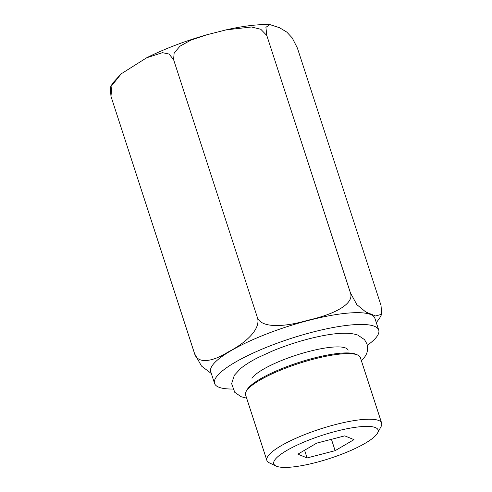 <?xml version="1.0" encoding="UTF-8"?>
<svg xmlns="http://www.w3.org/2000/svg" width="492" height="492" viewBox="0 0 492 492"><rect width="100%" height="100%" fill="white"/><g stroke="black" fill="none" stroke-linecap="round" stroke-linejoin="round"><path stroke-width="0.74" d="M211.345 373.539L201.505 366.06L194.604 353.723C197.587 363.926 212.243 362.081 227.821 352.174C247.181 342.26 261.473 328.072 257.224 317.032C260.182 327.334 280.889 328.133 307.863 320.261C336.177 313.97 354.363 303.232 350.439 292.9L356.848 304.646L365.857 312.039L375.574 315.975L381.694 314.302L381.029 305.464L297.396 48.062L292.199 37.884L286.793 32.091L279.536 27.718L269.893 24.6L265.914 27.324L266.805 35.498L260.828 29.305L251.455 26.992L226.062 29.871L206.597 34.852L190.847 40.166L180.041 46.143L174.143 52.995L173.59 59.63L169.027 54.04L162.483 52.669L146.622 57.804L121.192 73.837L111.979 85.374L110.971 96.321L110.306 87.484L112.576 83.277L121.192 73.837M194.604 353.723L110.971 96.321M378.723 330.071A86.309 19.157 -18 0 0 301.731 335.126A86.309 19.157 -18 0 0 215.914 377.641A86.309 19.157 162 0 0 214.555 383.416L210.724 371.632A86.309 19.157 162 0 1 212.083 365.857A86.309 19.157 -18 0 1 297.906 323.342A86.309 19.157 -18 0 1 374.898 318.293L378.723 330.071A86.309 19.157 -18 0 1 377.364 335.845A86.309 19.157 162 0 1 367.346 345.298M214.555 383.416A86.309 19.157 162 0 0 232.71 389.043M348.096 350.218A50.959 11.31 162 0 0 302.642 353.201A50.959 11.31 162 0 0 251.972 378.305M246.135 391.466A60.35 13.395 162 0 1 246.523 390.82A60.35 13.395 -18 0 1 299.923 363.114A60.35 13.395 -18 0 1 357.912 355.15L356.368 354.412A59.077 13.112 162 0 0 299.603 362.21A59.077 13.112 162 0 0 247.328 389.332A59.077 13.112 162 0 0 246.947 389.965L246.135 391.466A60.35 13.395 162 0 0 245.57 394.855L266.873 460.426A60.35 13.395 162 0 0 269.321 462.837L276.018 466.029A54.827 12.171 162 0 0 328.699 458.796A54.827 12.171 162 0 0 377.21 433.624A54.827 12.171 -18 0 0 377.561 433.034L381.097 426.515A60.35 13.395 -18 0 0 381.663 423.126A60.35 13.395 -18 0 0 327.832 426.662A60.35 13.395 -18 0 0 267.826 456.385A60.35 13.395 162 0 0 266.873 460.426M357.912 355.15A60.35 13.395 -18 0 1 360.359 357.561L381.663 423.126M377.561 433.034A54.827 12.171 -18 0 0 335.126 431.509A54.827 12.171 -18 0 0 274.653 460.174A54.827 12.171 162 0 0 276.018 466.029M335.132 450.678L353.969 439.639L344.769 435.863L316.731 443.12L297.894 454.159L307.094 457.935L335.132 450.678L331.442 439.313M307.094 457.935L304.591 450.229M257.224 317.032L173.59 59.63M350.439 292.9L266.805 35.498M146.622 57.804C164.389 48.911 184.377 41.26 206.597 34.852M226.062 29.871C243.319 25.965 257.931 24.213 269.893 24.6M376.3 322.604L379.424 318.508L381.694 314.302M246.646 398.169L241.068 396.7L234.758 392.315L231.621 383.643L234.34 375.291L240.514 368.613C245.084 364.836 251.098 361.079 258.546 357.333L273.294 350.636C288.576 344.431 303.927 339.683 319.363 336.399C336.922 332.703 349.72 332.254 357.752 335.058L364.529 339.634L366.964 343.933C368.213 348.73 367.536 352.961 364.929 356.638L361.436 360.876"/></g></svg>
